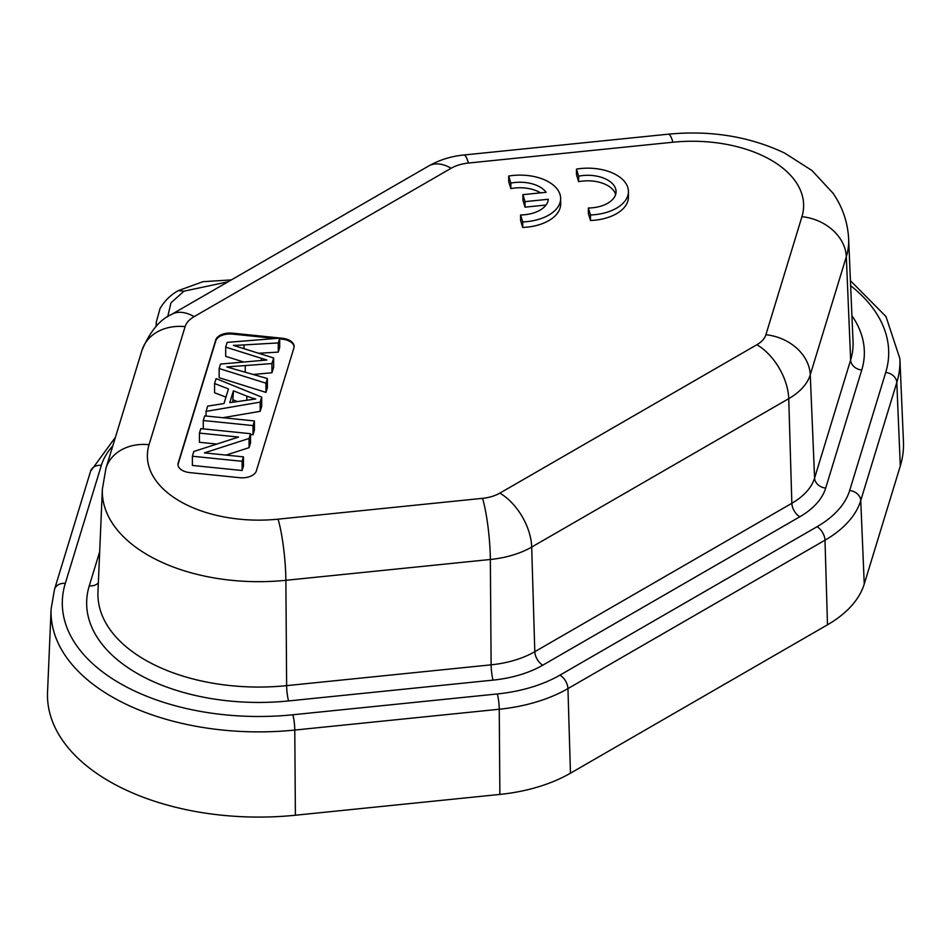 <?xml version="1.0" encoding="UTF-8"?>
<svg xmlns="http://www.w3.org/2000/svg" width="951" height="951" viewBox="0 0 951 951"><rect width="100%" height="100%" fill="white"/><g stroke="black" fill="none" stroke-linecap="round" stroke-linejoin="round"><path stroke-width="1.43" d="M47.55 692.114A211.229 121.954 0 0 0 109.353 781.365A211.229 121.954 0 0 0 295.392 815.233L499.869 794.418A132.332 76.401 0 0 0 570.457 773.199L827.501 624.795A132.332 76.401 0 0 0 864.245 584.045L900.3 465.99A211.229 121.954 0 0 0 903.45 441.799L899.896 358.705A207.675 119.897 180 0 1 896.805 382.48L860.75 500.535A128.777 74.344 180 0 1 824.992 540.192L567.949 688.595A128.777 74.344 180 0 1 499.251 709.244L294.774 730.059A207.675 119.897 180 0 1 111.873 696.762A207.675 119.897 180 0 1 51.104 609.02L47.55 692.114M231.331 279.915L203.027 281.674L178.336 290.614C175.008 292.504 166.568 297.413 160.03 308.564L156.214 322.448L156.416 326.134M228.074 281.793L183.971 291.184L170.978 302.846L167.673 316.826M282.209 338.235L232.484 333.171A14.431 8.333 0 0 0 215.77 339.935L178.194 462.982A14.431 8.333 0 0 0 177.98 464.421A14.431 8.333 0 0 0 182.2 470.317A14.431 8.333 0 0 0 189.891 472.623L239.628 477.687A14.431 8.333 0 0 0 256.342 470.935L293.918 347.888A14.431 8.333 0 0 0 294.132 346.437A14.431 8.333 0 0 0 289.912 340.553A14.431 8.333 0 0 0 282.209 338.235L282.209 339.162A14.431 8.333 180 0 1 289.912 341.468A14.431 8.333 180 0 1 294.121 346.901M576.484 169.112L576.484 174.627L578.636 181.677L578.636 176.161A28.34 16.369 180 0 1 616.07 191.65A28.34 16.369 180 0 1 588.36 208.007L590.488 214.974A40.572 23.43 0 0 0 628.433 191.603A40.572 23.43 0 0 0 576.484 169.112L578.636 176.161M615.666 194.42A28.34 16.369 0 0 0 578.636 181.677M588.36 208.007L588.36 213.535L590.488 220.501A40.572 23.43 0 0 0 628.433 197.119L628.433 191.603M522.895 194.658L525.023 201.636L548.275 199.27A28.34 16.369 180 0 1 520.577 214.962L522.705 221.916A40.572 23.43 0 0 0 560.65 198.545A40.572 23.43 0 0 0 508.702 176.054L510.853 183.103A28.34 16.369 180 0 1 546.112 192.292L522.895 194.658L522.895 200.174L525.023 207.163L546.017 205.024M520.577 214.962L520.577 220.477L522.705 227.444A40.572 23.43 0 0 0 560.65 204.061L560.65 198.545M508.702 176.054L508.702 181.57L510.853 188.619L510.853 183.103M540.525 192.863A28.34 16.369 0 0 0 510.853 188.619M177.992 464.884A14.431 8.333 180 0 1 178.194 463.898L215.77 340.85A14.431 8.333 180 0 1 232.484 334.098L275.624 338.485M279.713 338.901L282.209 339.162M253.311 374.468L271.95 372.756L273.662 367.169L273.662 357.968L271.95 363.555L226.814 366.943L267.374 378.534L265.959 383.194L219.158 368.524L220.525 364.055L266.839 360.025L225.696 347.115L227.146 342.384L279.713 338.152L278.263 342.907L244.027 344.916A184.91 106.75 180 0 1 233.399 345.368L273.662 357.968M258.91 353.249L278.263 352.12L279.713 347.365L279.713 338.152M225.696 347.115L225.696 356.328L243.694 362.022M219.158 368.524L219.158 377.725L265.959 392.394L267.374 387.735L267.374 378.534M206.07 416.027L206.07 411.391L207.687 406.113L223.984 403.557L228.466 388.911L214.581 383.538L214.581 392.739L225.946 397.138M222.807 417.727L260.17 411.319L261.703 406.327L261.703 397.126L260.17 402.118L206.07 411.391M250.529 434.536L253.014 434.785L254.428 430.149L254.428 420.948L253.014 425.584L203.276 420.52L204.691 415.884L254.428 420.948M226.076 455.089L249.079 447.659L249.079 438.459L204.417 452.878L243.456 456.86L243.456 466.061L242.101 470.507L192.375 465.443L192.375 456.242L193.826 451.487L238.523 437.068L199.437 433.085L199.437 442.286L216.84 444.058M249.079 447.659L250.529 442.904L250.529 433.704L249.079 438.459M271.95 372.756L271.95 363.555M278.263 352.12L278.263 342.907M265.959 392.394L265.959 383.194M214.581 383.538L216.079 378.605L261.703 397.126M260.17 411.319L260.17 402.118M229.785 402.665L255.748 398.98A56.18 32.441 180 0 1 246.82 396.127L233.411 390.802L229.785 402.665M232.733 402.225L233.411 390.802M233.411 400.002L237.286 401.536M203.276 428.889L203.276 420.52M253.014 434.785L253.014 425.584M199.437 433.085L200.804 428.639L250.529 433.704M242.101 470.507L242.101 461.306L192.375 456.242M243.456 456.86L242.101 461.306M590.488 220.501L590.488 214.974M525.023 207.163L525.023 201.636M522.705 227.444L522.705 221.916M99.677 551.735L89.263 585.852A172.072 99.344 0 0 0 137.039 673.344A172.072 99.344 0 0 0 288.593 700.935L493.07 680.12A93.162 53.791 0 0 0 542.771 665.177L799.815 516.773A93.162 53.791 0 0 0 825.682 488.089L861.737 370.034A172.072 99.344 0 0 0 851.93 315.72M850.646 285.704A196.405 113.395 180 0 1 885.714 372.471L849.659 490.526A117.508 67.842 180 0 1 817.028 526.711L559.984 675.115A117.508 67.842 180 0 1 497.302 693.957L292.825 714.772A196.405 113.395 180 0 1 65.286 583.403L101.341 465.36A117.508 67.842 180 0 1 112.812 445.841M101.341 465.36A11.269 9.058 -163 0 0 90.571 471.268L115.416 437.294M90.571 471.268L54.516 589.323A11.269 9.058 17 0 1 65.286 583.403M292.825 714.772A11.269 1.593 84.2 0 1 294.774 730.059L295.392 815.233M499.869 794.418L499.251 709.244A11.269 1.593 -95.8 0 0 497.302 693.957M559.984 675.115A11.269 6.502 60 0 1 567.949 688.595L570.457 773.199M827.501 624.795L824.992 540.192A11.269 6.502 -120 0 0 817.028 526.711M849.659 490.526A11.269 9.058 17 0 1 860.75 500.535L864.245 584.045M900.3 465.99L896.805 382.48A11.269 9.058 -163 0 0 885.714 372.471M178.336 290.626L183.971 291.184M861.737 370.034A11.269 9.058 17 0 1 850.646 360.013A160.802 92.841 0 0 0 853.035 341.599L848.637 238.832A156.404 90.297 180 0 1 846.319 256.734A45.089 36.257 -163 0 0 801.943 216.685L765.888 334.74A32.441 18.735 180 0 1 756.877 344.738L499.834 493.141A45.089 26.034 60 0 1 531.692 547.063A77.507 44.745 180 0 1 490.347 559.485L285.871 580.3A156.404 90.297 180 0 1 148.118 555.229A156.404 90.297 180 0 1 102.363 489.147L97.965 591.926A160.802 92.841 0 0 0 145.016 659.863A160.802 92.841 0 0 0 286.631 685.647A11.269 1.593 -95.8 0 0 288.593 700.935M799.815 516.773A11.269 6.502 60 0 1 791.85 503.293A81.905 47.288 0 0 0 814.591 478.068A11.269 9.058 -163 0 0 825.682 488.089M765.888 334.74A45.089 36.257 17 0 1 810.264 374.789L814.591 478.068L850.646 360.013L846.319 256.734L810.264 374.789A77.507 44.745 180 0 1 788.736 398.659A45.089 26.034 -120 0 0 756.877 344.738M493.07 680.12A11.269 1.593 84.2 0 1 491.12 664.832A81.905 47.288 0 0 0 534.807 651.697A11.269 6.502 -120 0 0 542.771 665.177M534.807 651.697L791.85 503.293L788.736 398.659L531.692 547.063L534.807 651.697M278.049 519.163A45.089 6.395 84.2 0 1 285.871 580.3L286.631 685.647L491.12 664.832L490.347 559.485A45.089 6.395 -95.8 0 0 482.526 498.336L278.049 519.163A111.35 64.288 180 0 1 149.057 444.688L185.112 326.633A32.441 18.735 180 0 1 194.123 316.635A45.089 26.034 60 0 0 171.584 314.412C159.804 319.572 149.949 331.53 141.996 350.277L105.941 468.332A45.089 36.257 17 0 1 149.057 444.688M89.263 585.852A11.269 9.058 -163 0 0 98.345 582.856M185.112 326.633A45.089 36.257 -163 0 0 141.996 350.277M499.834 493.141A32.441 18.735 180 0 1 482.526 498.336M194.123 316.635L451.166 168.244A32.441 18.735 180 0 1 468.474 163.037L672.951 142.222A111.35 64.288 180 0 1 771.023 160.077A111.35 64.288 180 0 1 801.943 216.685M672.951 142.222A45.089 6.395 -95.8 0 0 668.387 134.174L463.91 155.001A45.089 6.395 84.2 0 1 468.474 163.037M451.166 168.244A45.089 26.034 -120 0 0 428.628 166.009C439.528 159.887 451.285 156.214 463.91 155.001M232.484 333.171L232.484 334.098M215.77 340.85L215.77 339.935M178.194 462.982L178.194 463.898M245.251 366.016L245.251 372.138M244.027 344.916L244.027 348.494M261.323 360.477L261.323 358.408M246.82 400.098L246.82 396.127M54.516 589.323L51.104 609.02M899.896 358.705L885.999 316.576L850.432 280.711M156.214 322.425L156.095 326.466M105.941 468.332L102.363 489.147M848.637 238.832C847.745 222.213 842.538 207.009 833.005 193.196L811.999 170.538L784.67 153.087C749.531 136.469 710.766 130.156 668.387 134.174M428.628 166.009L171.584 314.412"/></g></svg>
